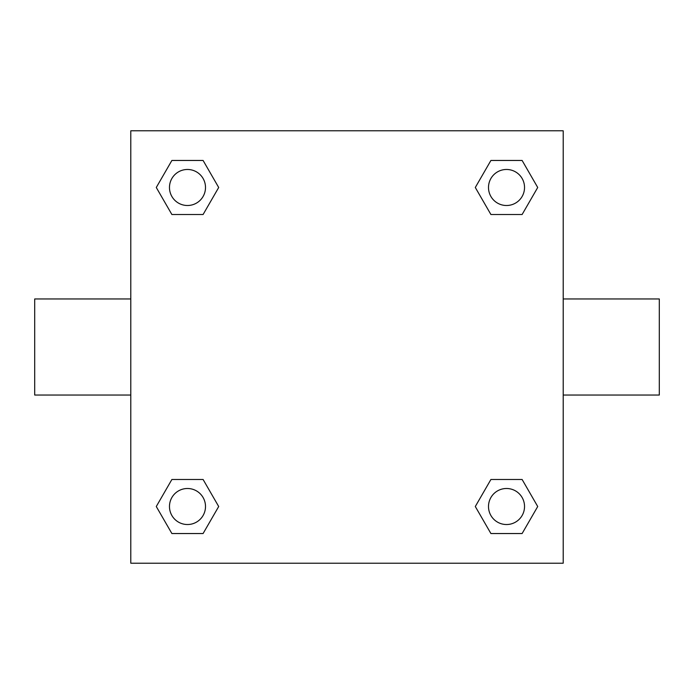 <?xml version="1.0" encoding="UTF-8"?>
<svg xmlns="http://www.w3.org/2000/svg" width="694" height="694" viewBox="0 0 694 694"><rect width="100%" height="100%" fill="white"/><g stroke="black" fill="none" stroke-linecap="round" stroke-linejoin="round"><path stroke-width="1.04" d="M203.09 214.515L171.886 214.515L156.28 187.484L171.886 160.461L203.09 160.461L218.697 187.484L203.09 214.515L171.886 214.515L191.622 214.515M191.622 479.485L203.09 479.485L218.697 506.516L203.09 533.539L171.886 533.539L156.28 506.516L171.886 479.485L203.09 479.485M502.378 214.515L490.91 214.515L475.303 187.484L490.91 160.461L522.114 160.461L537.72 187.484L522.114 214.515L490.91 214.515M490.91 479.485L522.114 479.485L537.72 506.516L522.114 533.539L490.91 533.539L475.303 506.516L490.91 479.485L522.114 479.485L502.378 479.485M563.207 395.042L659.3 395.042L659.3 298.958L563.207 298.958M130.793 298.958L34.7 298.958L34.7 395.042L130.793 395.042M130.793 130.793L563.207 130.793L563.207 563.207L130.793 563.207L130.793 130.793M522.114 533.539L490.91 533.539L522.114 533.539M524.534 506.516A18.018 18.018 0 0 0 497.503 490.91A18.018 18.018 0 0 0 497.503 522.114A18.018 18.018 0 0 0 524.534 506.516M203.09 533.539L171.886 533.539L203.09 533.539M205.502 506.516A18.018 18.018 0 0 0 178.479 490.91A18.018 18.018 0 0 0 178.479 522.114A18.018 18.018 0 0 0 205.502 506.516M490.91 160.461L522.114 160.461L490.91 160.461M524.534 187.484A18.018 18.018 0 0 0 497.503 171.886A18.018 18.018 0 0 0 497.503 203.09A18.018 18.018 0 0 0 524.534 187.484M171.886 160.461L203.09 160.461L171.886 160.461M205.502 187.484A18.018 18.018 0 0 0 178.479 171.886A18.018 18.018 0 0 0 178.479 203.09A18.018 18.018 0 0 0 205.502 187.484"/></g></svg>
